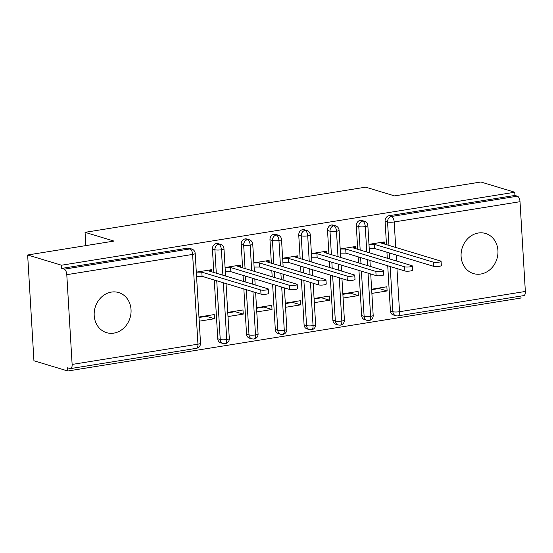 <?xml version="1.0" encoding="UTF-8"?>
<svg xmlns="http://www.w3.org/2000/svg" width="553" height="553" viewBox="0 0 553 553"><rect width="100%" height="100%" fill="white"/><g stroke="black" fill="none" stroke-linecap="round" stroke-linejoin="round"><path stroke-width="0.83" d="M111.402 292.088A20.945 18.214 -73.2 0 1 118.681 292.558A20.945 18.214 -73.2 0 1 130.909 313.779A20.945 18.214 -73.2 0 1 113.842 333.12A20.945 18.214 -73.2 0 1 106.563 332.657A20.945 18.214 -73.2 0 1 94.328 311.429A20.945 18.214 -73.2 0 1 111.402 292.088M478.304 233.013A20.945 18.214 -73.2 0 1 485.575 233.477A20.945 18.214 -73.2 0 1 497.811 254.705A20.945 18.214 -73.2 0 1 480.737 274.046A20.945 18.214 -73.2 0 1 473.458 273.576A20.945 18.214 -73.2 0 1 461.23 252.355A20.945 18.214 -73.2 0 1 478.304 233.013M67.805 371.001L67.611 367.793L70.086 368.54A4.908 2.233 -99.1 0 0 70.584 368.581A4.908 2.233 -99.1 0 0 72.125 364.434L66.789 274.682A4.908 2.233 -99.1 0 0 64.183 269.173L61.708 268.419L61.521 265.219L27.65 254.981L33.933 360.763L67.805 371.001L521.03 298.019L520.919 296.069M198.976 317.028L214.211 314.574L214.46 318.742L206.421 316.316L199.004 317.505M227.753 312.397L242.988 309.943L243.237 314.111L235.198 311.678L227.781 312.874M256.523 307.765L271.765 305.311L272.014 309.48L263.975 307.046L256.557 308.242M285.3 303.127L300.542 300.673L300.791 304.841L292.751 302.415L285.334 303.604M314.076 298.496L329.318 296.042L329.567 300.21L321.521 297.777L314.104 298.973M342.853 293.864L358.095 291.41L358.344 295.579L350.298 293.145L342.881 294.341M27.65 254.981L113.98 241.08L85.058 232.336L85.846 245.608M85.058 232.336L365.63 187.163L394.552 195.9L480.875 181.999L514.746 192.237L514.94 195.444L389.112 215.705L391.586 216.451L517.414 196.191L514.94 195.444M517.414 196.191A4.908 2.233 80.9 0 1 520.02 201.7L525.35 291.459A4.908 2.233 80.9 0 1 523.809 295.599L397.987 315.86A4.908 2.233 80.9 0 0 399.529 311.719L525.35 291.459M371.63 289.226L386.872 286.772L387.121 290.94L379.075 288.514L371.657 289.703M61.521 265.219L514.746 192.237M384.328 244.004L384.204 241.896L368.969 244.35L374.485 244.357L374.734 248.525L369.21 248.518M371.879 293.394L387.121 290.94M390.418 310.959L392.886 311.712A4.908 4.272 -73.2 0 0 395.782 315.715L393.314 314.968A4.908 4.272 -73.2 0 1 390.418 310.959L387.729 265.786M387.28 258.223L386.927 252.209M386.478 244.647L385.082 221.207A4.908 4.272 -73.2 0 1 389.112 215.705M61.708 268.419L187.536 248.159A4.908 4.272 -73.2 0 1 189.244 248.269L191.718 249.016A4.908 4.272 106.8 0 0 190.011 248.912L187.536 248.159M217.758 338.768L220.232 339.514A4.908 4.272 -73.2 0 0 223.129 343.517L220.654 342.77A4.908 4.272 -73.2 0 1 217.758 338.768L214.267 280.012M213.817 272.449L212.421 249.002A4.908 4.272 -73.2 0 1 216.313 243.527A4.908 4.272 -73.2 0 1 218.013 243.638L220.488 244.385A4.908 4.272 106.8 0 0 218.788 244.274L216.313 243.527M211.675 271.806L211.55 269.698L196.308 272.152L201.824 272.159L202.073 276.327L196.557 276.32M199.218 321.196L214.46 318.742M246.534 334.13L249.009 334.883A4.908 4.272 -73.2 0 0 251.905 338.885L249.431 338.139A4.908 4.272 -73.2 0 1 246.534 334.13L243.852 288.956M243.403 281.394L243.044 275.38M242.594 267.818L241.198 244.371A4.908 4.272 -73.2 0 1 245.09 238.896A4.908 4.272 -73.2 0 1 246.79 239.007L249.265 239.753A4.908 4.272 106.8 0 0 247.564 239.643L245.09 238.896M240.451 267.168L240.32 265.067L225.085 267.521L230.601 267.528L230.85 271.696L225.334 271.689M227.995 316.565L243.237 314.111M275.311 329.498L277.786 330.245A4.908 4.272 -73.2 0 0 280.682 334.254L278.207 333.5A4.908 4.272 -73.2 0 1 275.311 329.498L272.622 284.318M272.173 276.756L271.82 270.742M271.371 263.187L269.975 239.739A4.908 4.272 -73.2 0 1 273.866 234.258A4.908 4.272 -73.2 0 1 275.567 234.368L278.041 235.115A4.908 4.272 106.8 0 0 276.341 235.011L273.866 234.258M269.228 262.537L269.097 260.435L253.862 262.882L259.378 262.896L259.627 267.058L254.11 267.058M256.772 311.933L272.014 309.48M304.088 324.867L306.562 325.613A4.908 4.272 -73.2 0 0 309.459 329.616L306.984 328.869A4.908 4.272 -73.2 0 1 304.088 324.867L301.399 279.687M300.95 272.124L300.597 266.111M300.148 258.548L298.751 235.101A4.908 4.272 -73.2 0 1 302.643 229.626A4.908 4.272 -73.2 0 1 304.344 229.737L306.818 230.483A4.908 4.272 106.8 0 0 305.118 230.373L302.643 229.626M297.998 257.905L297.873 255.797L282.638 258.251L288.154 258.258L288.403 262.426L282.887 262.419M285.548 307.295L300.791 304.841M332.865 320.235L335.339 320.982A4.908 4.272 -73.2 0 0 338.236 324.984L335.761 324.238A4.908 4.272 -73.2 0 1 332.865 320.235L330.176 275.055M329.726 267.493L329.374 261.479M328.924 253.917L327.528 230.47A4.908 4.272 -73.2 0 1 331.413 224.995A4.908 4.272 -73.2 0 1 333.12 225.106L335.595 225.852A4.908 4.272 106.8 0 0 333.888 225.742L331.413 224.995M326.775 253.267L326.65 251.166L311.415 253.62L316.931 253.627L317.18 257.795L311.657 257.788M314.325 302.664L329.567 300.21M361.641 315.597L364.116 316.344A4.908 4.272 -73.2 0 0 367.012 320.353L364.538 319.599A4.908 4.272 -73.2 0 1 361.641 315.597L358.952 270.417M358.503 262.855L358.15 256.841M357.701 249.285L356.305 225.838A4.908 4.272 -73.2 0 1 360.19 220.357A4.908 4.272 -73.2 0 1 361.897 220.467L364.372 221.214A4.908 4.272 106.8 0 0 362.664 221.11L360.19 220.357M355.551 248.636L355.427 246.534L340.192 248.988L345.708 248.995L345.957 253.156L340.434 253.156M343.102 298.032L358.344 295.579M366.784 252.03L365.27 226.619A4.908 2.233 -99.1 0 0 362.664 221.11A4.908 4.272 106.8 0 0 358.779 226.585L356.305 225.838M367.012 320.353L369.031 320.526A4.908 2.233 -99.1 0 0 369.065 320.519A4.908 2.233 -99.1 0 0 370.607 316.371L368.035 273.161M367.586 265.606L367.233 259.592M338.007 256.661L336.494 231.251A4.908 2.233 -99.1 0 0 333.888 225.742A4.908 4.272 106.8 0 0 330.003 231.216L327.528 230.47M338.236 324.984L340.254 325.157A4.908 2.233 -99.1 0 0 340.289 325.15A4.908 2.233 -99.1 0 0 341.83 321.01L339.259 277.8M338.809 270.237L338.457 264.223M309.231 261.299L307.717 235.882A4.908 2.233 -99.1 0 0 305.118 230.373A4.908 4.272 106.8 0 0 301.226 235.855L298.751 235.101M309.459 329.616L311.477 329.788A4.908 2.233 -99.1 0 0 311.512 329.788A4.908 2.233 -99.1 0 0 313.053 325.641L310.489 282.431M310.039 274.869L309.68 268.855M280.454 265.931L278.947 240.52A4.908 2.233 -99.1 0 0 276.341 235.011A4.908 4.272 106.8 0 0 272.449 240.486L269.975 239.739M280.682 334.254L282.701 334.427A4.908 2.233 -99.1 0 0 282.735 334.42A4.908 2.233 -99.1 0 0 284.277 330.272L281.712 287.062M281.263 279.507L280.903 273.493M251.677 270.562L250.17 245.152A4.908 2.233 -99.1 0 0 247.564 239.643A4.908 4.272 106.8 0 0 243.673 245.117L241.198 244.371M251.905 338.885L253.924 339.058A4.908 2.233 -99.1 0 0 253.958 339.051A4.908 2.233 -99.1 0 0 255.5 334.911L252.935 291.701M252.486 284.138L252.127 278.124M222.9 275.194L221.394 249.783A4.908 2.233 -99.1 0 0 218.788 244.274A4.908 4.272 106.8 0 0 214.896 249.756L212.421 249.002M223.129 343.517L225.147 343.69A4.908 2.233 -99.1 0 0 225.182 343.69A4.908 2.233 -99.1 0 0 226.723 339.542L223.35 282.756M441.087 261.348L441.335 265.516A4.092 0.788 176.6 0 1 438.273 266.463A4.092 0.788 176.6 0 1 433.656 266.332L433.407 262.17A4.092 0.788 -3.4 0 0 438.024 262.295A4.092 0.788 -3.4 0 0 441.087 261.348A4.092 0.788 -3.4 0 0 440.603 261.009L381.681 243.202L383.34 242.034L383.443 243.735M433.656 266.332L374.734 248.525M433.407 262.17L374.485 244.357M412.31 265.979L412.559 270.147A4.092 0.788 176.6 0 1 409.497 271.094A4.092 0.788 176.6 0 1 404.879 270.97L404.63 266.802A4.092 0.788 -3.4 0 0 409.248 266.926A4.092 0.788 -3.4 0 0 412.31 265.979A4.092 0.788 -3.4 0 0 411.826 265.64L352.904 247.834L354.563 246.673L354.667 248.366M404.879 270.97L345.957 253.156M404.63 266.802L345.708 248.995M383.533 270.611L383.782 274.779A4.092 0.788 176.6 0 1 380.72 275.726A4.092 0.788 176.6 0 1 376.102 275.601L375.853 271.433A4.092 0.788 -3.4 0 0 380.471 271.558A4.092 0.788 -3.4 0 0 383.533 270.611A4.092 0.788 -3.4 0 0 383.049 270.279L324.127 252.465L325.786 251.304L325.89 252.998M376.102 275.601L317.18 257.795M375.853 271.433L316.931 253.627M354.756 275.249L355.005 279.41A4.092 0.788 176.6 0 1 351.943 280.364A4.092 0.788 176.6 0 1 347.325 280.233L347.077 276.071A4.092 0.788 -3.4 0 0 351.694 276.196A4.092 0.788 -3.4 0 0 354.756 275.249A4.092 0.788 -3.4 0 0 354.273 274.91L295.35 257.104L297.009 255.935L297.113 257.636M347.325 280.233L288.403 262.426M347.077 276.071L288.154 258.258M325.98 279.88L326.229 284.048A4.092 0.788 176.6 0 1 323.166 284.995A4.092 0.788 176.6 0 1 318.549 284.871L318.3 280.703A4.092 0.788 -3.4 0 0 322.917 280.827A4.092 0.788 -3.4 0 0 325.98 279.88A4.092 0.788 -3.4 0 0 325.496 279.541L266.574 261.735L268.24 260.574L268.336 262.267M318.549 284.871L259.627 267.058M318.3 280.703L259.378 262.896M297.203 284.512L297.452 288.68A4.092 0.788 176.6 0 1 294.39 289.627A4.092 0.788 176.6 0 1 289.772 289.502L289.523 285.334A4.092 0.788 -3.4 0 0 294.141 285.459A4.092 0.788 -3.4 0 0 297.203 284.512A4.092 0.788 -3.4 0 0 296.719 284.18L237.797 266.366L239.463 265.205L239.56 266.899M289.772 289.502L230.85 271.696M289.523 285.334L230.601 267.528M268.433 289.15L268.675 293.311A4.092 0.788 176.6 0 1 265.613 294.265A4.092 0.788 176.6 0 1 260.995 294.134L260.746 289.966A4.092 0.788 -3.4 0 0 265.364 290.097A4.092 0.788 -3.4 0 0 268.433 289.15A4.092 0.788 -3.4 0 0 267.942 288.811L209.02 271.005L210.686 269.836L210.783 271.537M260.995 294.134L202.073 276.327M260.746 289.966L201.824 272.159M520.02 201.7L394.192 221.96L395.706 247.44M396.155 255.002L396.515 261.016M396.964 268.578L399.529 311.719A4.908 0.947 176.6 0 1 392.886 311.712L390.204 266.532M388.953 245.401L387.556 221.953A4.908 4.272 106.8 0 1 391.586 216.451A4.908 2.233 80.9 0 1 394.192 221.96A4.908 0.947 176.6 0 1 387.556 221.953L385.082 221.207M72.125 364.434L197.946 344.173L192.617 254.421L66.789 274.682M64.183 269.173L190.011 248.912A4.908 2.233 -99.1 0 1 192.617 254.421A4.908 0.947 176.6 0 0 195.195 253.426A4.908 4.908 0 0 0 191.718 249.016M70.584 368.581L196.405 348.321A4.908 2.233 -99.1 0 0 197.946 344.173A4.908 0.947 176.6 0 0 200.525 343.185L195.195 253.426M389.754 258.97L389.402 252.956M364.372 221.214A4.908 4.908 0 0 1 367.856 225.624A4.908 0.947 176.6 0 1 365.27 226.619A4.908 0.947 176.6 0 1 358.779 226.585L360.176 250.032M370.724 273.977L373.185 315.383A4.908 0.947 176.6 0 1 370.607 316.371A4.908 0.947 176.6 0 1 364.116 316.344L361.427 271.17M360.978 263.608L360.625 257.594M341.948 278.608L344.408 320.014A4.908 0.947 176.6 0 1 341.83 321.01A4.908 0.947 176.6 0 1 335.339 320.975L332.657 275.802M332.208 268.24L331.848 262.226M331.399 254.663L330.003 231.223A4.908 0.947 176.6 0 0 336.494 231.251A4.908 0.947 176.6 0 0 339.079 230.255A4.908 4.908 0 0 0 335.595 225.852M313.171 283.247L315.632 324.646A4.908 0.947 176.6 0 1 313.053 325.641A4.908 0.947 176.6 0 1 306.562 325.613L303.88 280.433M303.431 272.871L303.072 266.857M302.622 259.302L301.226 235.855A4.908 0.947 176.6 0 0 307.717 235.882A4.908 0.947 176.6 0 0 310.302 234.894A4.908 4.908 0 0 0 306.818 230.483M284.394 287.878L286.855 329.284A4.908 0.947 176.6 0 1 284.277 330.272A4.908 0.947 176.6 0 1 277.786 330.245L275.104 285.065M274.654 277.509L274.295 271.495M273.846 263.933L272.449 240.486A4.908 0.947 176.6 0 0 278.947 240.52A4.908 0.947 176.6 0 0 281.525 239.525A4.908 4.908 0 0 0 278.041 235.115M255.617 292.509L258.078 333.915A4.908 0.947 176.6 0 1 255.5 334.911A4.908 0.947 176.6 0 1 249.009 334.876L246.327 289.703M245.878 282.141L245.518 276.127M245.069 268.564L243.679 245.124A4.908 0.947 176.6 0 0 250.17 245.152A4.908 0.947 176.6 0 0 252.749 244.156A4.908 4.908 0 0 0 249.265 239.753M226.039 283.571L229.301 338.547A4.908 0.947 176.6 0 1 226.723 339.542A4.908 0.947 176.6 0 1 220.232 339.514L216.741 280.758M216.292 273.203L214.903 249.756A4.908 0.947 176.6 0 0 221.394 249.783A4.908 0.947 176.6 0 0 223.972 248.795A4.908 4.908 0 0 0 220.488 244.385M367.856 225.624L369.473 252.839M369.922 260.401L370.275 266.415M369.065 320.519A4.908 4.908 0 0 0 373.185 315.383M395.782 315.715A4.908 4.908 0 0 0 397.987 315.86M339.079 230.255L340.696 257.477M341.146 265.032L341.498 271.046M340.289 325.15A4.908 4.908 0 0 0 344.408 320.014M310.302 234.894L311.92 262.108M312.369 269.67L312.721 275.684M311.512 329.788A4.908 4.908 0 0 0 315.632 324.646M281.525 239.525L283.143 266.74M283.592 274.302L283.945 280.316M282.735 334.42A4.908 4.908 0 0 0 286.855 329.284M252.749 244.156L254.366 271.378M254.815 278.933L255.168 284.947M253.958 339.051A4.908 4.908 0 0 0 258.078 333.915M223.972 248.795L225.589 276.009M225.182 343.69A4.908 4.908 0 0 0 229.301 338.547M196.405 348.321A4.908 4.908 0 0 0 200.525 343.185"/></g></svg>
